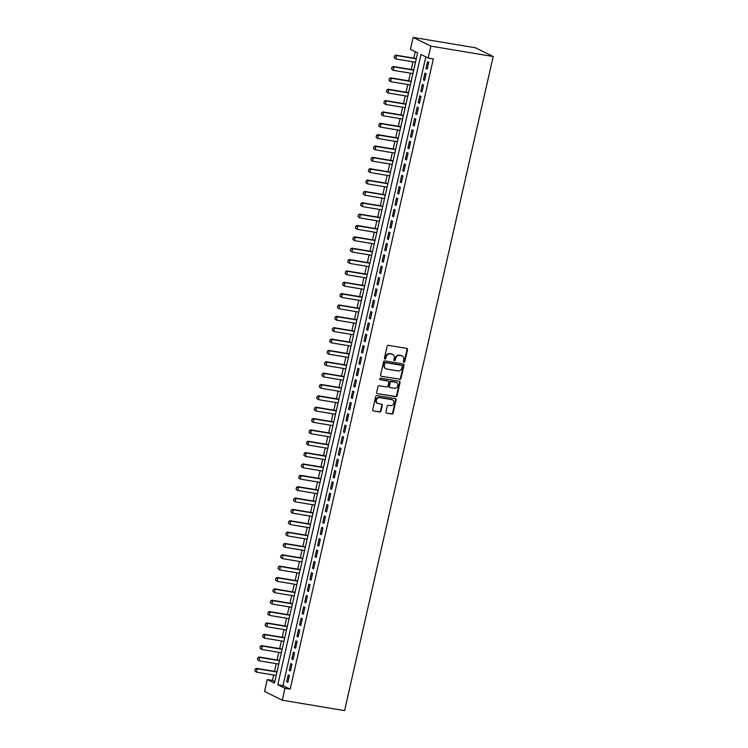 <?xml version="1.0" encoding="UTF-8"?>
<svg xmlns="http://www.w3.org/2000/svg" width="748" height="748" viewBox="0 0 748 748"><rect width="100%" height="100%" fill="white"/><g stroke="black" fill="none" stroke-linecap="round" stroke-linejoin="round"><path stroke-width="1.12" d="M403.939 362.21A0.804 0.72 116.2 0 0 404.827 361.546L407.52 349.709A1.15 1.029 116.2 0 0 406.753 348.418L388.399 345.361A1.15 1.029 116.2 0 0 387.127 346.305L384.435 358.152A0.804 0.72 116.2 0 0 384.968 359.049A0.804 0.72 116.2 0 0 385.865 358.386L386.211 356.852A3.684 3.282 116.2 0 1 390.288 353.832L391.812 354.084A3.684 3.282 116.2 0 1 394.261 358.199L393.916 359.732A0.804 0.72 116.2 0 0 394.458 360.63A0.804 0.72 116.2 0 0 395.346 359.966L395.692 358.432A3.684 3.282 116.2 0 1 399.769 355.412L401.293 355.665A3.684 3.282 116.2 0 1 403.742 359.779L403.396 361.312A0.804 0.72 116.2 0 0 403.939 362.21M403.546 361.985A0.804 0.72 116.2 0 0 404.35 361.312L407.034 349.475A1.15 1.029 116.2 0 0 406.753 348.418M384.575 358.825A0.804 0.72 116.2 0 0 385.379 358.152L385.734 356.618L386.211 356.852M394.065 360.405A0.804 0.72 116.2 0 0 394.869 359.732L395.215 358.199L395.692 358.432M385.931 411.877A1.15 1.029 116.2 0 0 386.697 413.158L391.849 414.018A1.15 1.029 116.2 0 0 393.121 413.074L396.113 399.918A1.15 1.029 116.2 0 0 395.346 398.637L376.992 395.58A1.15 1.029 116.2 0 0 375.72 396.524L372.728 409.67A1.15 1.029 116.2 0 0 373.495 410.961L379.713 411.998A1.15 1.029 116.2 0 0 380.984 411.054L382.265 405.425A1.15 1.029 116.2 0 0 381.499 404.135L378.413 403.621A3.076 2.74 116.2 0 1 379.769 397.656L391.849 399.675A3.076 2.74 116.2 0 1 390.493 405.64L388.483 405.304A1.15 1.029 116.2 0 0 387.212 406.248L385.931 411.877M425.818 56.904L282.978 685.617L290.168 689.151L284.979 688.291L282.267 700.212L344.585 710.6L493.194 56.521L475.457 47.788L413.139 37.4L410.428 49.321L417.618 52.865L274.432 683.092L267.242 679.558L264.53 691.479L282.267 700.212M290.168 689.151L433.354 58.924L428.165 58.054L430.867 46.133L493.194 56.521M399.722 379.358A1.15 1.029 116.2 0 0 400.993 378.404L403.985 365.258A1.15 1.029 116.2 0 0 403.219 363.967L384.865 360.91A1.15 1.029 116.2 0 0 383.593 361.854L380.601 375.01A1.15 1.029 116.2 0 0 381.368 376.291L399.245 379.114A1.15 1.029 116.2 0 0 400.517 378.17L403.509 365.024A1.15 1.029 116.2 0 0 403.219 363.967M400.049 382.593L397.057 395.739A1.15 1.029 116.2 0 1 395.786 396.683L377.431 393.626A1.15 1.029 116.2 0 1 376.665 392.345L377.946 386.716A1.15 1.029 116.2 0 1 379.217 385.772L386.66 387.006A1.15 1.029 116.2 0 0 387.932 386.062L388.782 382.331A1.15 1.029 116.2 0 0 388.016 381.05L380.264 379.75A0.804 0.72 116.2 0 1 380.62 378.189L399.282 381.302A1.15 1.029 116.2 0 1 400.049 382.593L399.563 382.35L396.58 395.505L397.057 395.739M427.173 69.134L428.716 62.318L427.519 61.729L425.977 68.545L427.173 69.134M424.593 80.485L426.136 73.678L424.939 73.089L423.396 79.896L424.593 80.485M422.012 91.845L423.555 85.029L422.358 84.44L420.815 91.256L422.012 91.845M419.432 103.196L420.974 96.389L419.778 95.8L418.235 102.607L419.432 103.196M416.851 114.556L418.403 107.74L417.197 107.151L415.654 113.967L416.851 114.556M414.27 125.907L415.823 119.1L414.616 118.511L413.074 125.318L414.27 125.907M411.69 137.267L413.242 130.451L412.045 129.862L410.493 136.678L411.69 137.267M409.109 148.618L410.661 141.811L409.465 141.222L407.912 148.029L409.109 148.618M406.529 159.978L408.081 153.162L406.884 152.573L405.332 159.389L406.529 159.978M403.948 171.329L405.5 164.523L404.303 163.934L402.751 170.74L403.948 171.329M401.367 182.69L402.92 175.874L401.723 175.284L400.171 182.101L401.367 182.69M398.787 194.041L400.339 187.234L399.142 186.645L397.59 193.452L398.787 194.041M396.216 205.401L397.758 198.585L396.562 197.996L395.009 204.812L396.216 205.401M393.635 216.752L395.178 209.945L393.981 209.356L392.429 216.163L393.635 216.752M391.054 228.112L392.597 221.296L391.4 220.707L389.858 227.523L391.054 228.112M388.474 239.463L390.017 232.656L388.82 232.067L387.277 238.874L388.474 239.463M385.893 250.823L387.436 244.007L386.239 243.418L384.696 250.234L385.893 250.823M383.313 262.174L384.855 255.367L383.659 254.778L382.116 261.585L383.313 262.174M380.732 273.534L382.284 266.718L381.078 266.129L379.535 272.945L380.732 273.534M378.151 284.885L379.704 278.078L378.497 277.489L376.955 284.296L378.151 284.885M375.571 296.245L377.123 289.429L375.926 288.84L374.374 295.656L375.571 296.245M372.99 307.596L374.542 300.79L373.346 300.2L371.793 307.007L372.99 307.596M370.41 318.957L371.962 312.14L370.765 311.551L369.213 318.368L370.41 318.957M367.829 330.307L369.381 323.501L368.184 322.912L366.632 329.718L367.829 330.307M365.248 341.668L366.801 334.852L365.604 334.263L364.052 341.079L365.248 341.668M362.668 353.019L364.22 346.212L363.023 345.623L361.471 352.43L362.668 353.019M360.097 364.379L361.639 357.563L360.442 356.974L358.89 363.79L360.097 364.379M357.516 375.73L359.059 368.923L357.862 368.325L356.31 375.141L357.516 375.73M354.935 387.09L356.478 380.274L355.281 379.685L353.739 386.501L354.935 387.09M352.355 398.441L353.898 391.634L352.701 391.036L351.158 397.852L352.355 398.441M349.774 409.801L351.317 402.985L350.12 402.396L348.577 409.212L349.774 409.801M347.194 421.152L348.736 414.345L347.54 413.747L345.997 420.563L347.194 421.152M344.613 432.512L346.165 425.696L344.959 425.107L343.416 431.923L344.613 432.512M342.032 443.863L343.584 437.056L342.378 436.458L340.836 443.274L342.032 443.863M339.452 455.223L341.004 448.407L339.807 447.818L338.255 454.634L339.452 455.223M336.871 466.574L338.423 459.768L337.226 459.169L335.674 465.985L336.871 466.574M334.291 477.935L335.843 471.118L334.646 470.529L333.094 477.346L334.291 477.935M331.71 489.286L333.262 482.479L332.065 481.88L330.513 488.696L331.71 489.286M329.129 500.646L330.681 493.83L329.485 493.241L327.933 500.057L329.129 500.646M326.558 511.997L328.101 505.19L326.904 504.591L325.352 511.408L326.558 511.997M323.978 523.357L325.52 516.541L324.323 515.952L322.771 522.768L323.978 523.357M321.397 534.708L322.94 527.901L321.743 527.303L320.2 534.119L321.397 534.708M318.816 546.068L320.359 539.252L319.162 538.663L317.62 545.479L318.816 546.068M316.236 557.419L317.778 550.612L316.582 550.014L315.039 556.83L316.236 557.419M313.655 568.779L315.198 561.963L314.001 561.374L312.458 568.19L313.655 568.779M311.075 580.13L312.627 573.323L311.42 572.725L309.878 579.541L311.075 580.13M308.494 591.49L310.046 584.674L308.84 584.085L307.297 590.901L308.494 591.49M305.913 602.841L307.465 596.034L306.269 595.436L304.716 602.252L305.913 602.841M303.333 614.202L304.885 607.385L303.688 606.796L302.136 613.612L303.333 614.202M300.752 625.552L302.304 618.736L301.107 618.147L299.555 624.963L300.752 625.552M298.171 636.913L299.724 630.096L298.527 629.507L296.975 636.324L298.171 636.913M295.591 648.264L297.143 641.447L295.946 640.858L294.394 647.675L295.591 648.264M293.01 659.624L294.562 652.808L293.366 652.219L291.814 659.035L293.01 659.624M290.439 670.975L291.982 664.159L290.785 663.57L289.233 670.386L290.439 670.975M288.204 674.93L286.652 681.746L287.858 682.335L289.401 675.519L288.204 674.93M415.28 51.715L413.812 58.148M412.98 61.822L411.232 69.499M410.4 73.182L408.651 80.859M407.819 84.533L406.071 92.21M405.238 95.894L403.49 103.57M402.658 107.245L400.919 114.921M400.077 118.605L398.338 126.281M397.497 129.956L395.757 137.632M394.916 141.316L393.177 148.992M392.335 152.667L390.596 160.343M389.755 164.027L388.016 171.703M387.184 175.378L385.435 183.054M384.603 186.738L382.854 194.415M382.022 198.089L380.274 205.765M379.442 209.449L377.693 217.126M376.861 220.8L375.113 228.477M374.281 232.161L372.532 239.837M371.7 243.511L369.951 251.188M369.119 254.862L367.371 262.548M366.539 266.223L364.8 273.899M363.958 277.573L362.219 285.259M361.377 288.934L359.638 296.61M358.797 300.285L357.058 307.97M356.216 311.645L354.477 319.321M353.636 322.996L351.897 330.681M351.064 334.356L349.316 342.032M348.484 345.707L346.735 353.393M345.903 357.067L344.155 364.744M343.323 368.418L341.574 376.104M340.742 379.778L338.994 387.455M338.161 391.129L336.413 398.815M335.581 402.489L333.832 410.166M333 413.84L331.261 421.526M330.42 425.201L328.681 432.877M327.839 436.551L326.1 444.237M325.258 447.912L323.519 455.588M322.678 459.263L320.939 466.948M320.097 470.623L318.358 478.299M317.526 481.974L315.778 489.66M314.945 493.334L313.197 501.01M312.365 504.685L310.616 512.371M309.784 516.045L308.036 523.722M307.204 527.396L305.455 535.082M304.623 538.756L302.875 546.433M302.042 550.107L300.294 557.793M299.462 561.468L297.713 569.144M296.881 572.818L295.142 580.504M294.301 584.179L292.562 591.855M291.72 595.53L289.981 603.215M289.139 606.89L287.4 614.566M286.559 618.241L284.82 625.926M283.978 629.601L282.239 637.277M281.407 640.952L279.659 648.638M278.826 652.312L277.078 659.988M276.246 663.663L274.497 671.349M273.665 675.023L272.44 680.418L274.778 681.578M272.44 680.418L267.242 679.558M428.165 58.054L420.974 54.511L277.789 684.747L284.979 688.291M430.867 46.133L413.139 37.4M282.978 685.617L277.789 684.747M425.977 68.545L427.258 68.76M423.396 79.896L424.677 80.111M420.815 91.256L422.096 91.471M418.235 102.607L419.516 102.822M415.654 113.967L416.935 114.182M413.074 125.318L414.355 125.533M410.493 136.678L411.774 136.893M407.912 148.029L409.193 148.244M405.332 159.389L406.613 159.605M402.751 170.74L404.032 170.955M400.171 182.101L401.461 182.316M397.59 193.452L398.88 193.667M395.009 204.812L396.3 205.027M392.429 216.163L393.719 216.378M389.858 227.523L391.139 227.738M387.277 238.874L388.558 239.089M384.696 250.234L385.977 250.449M382.116 261.585L383.397 261.8M379.535 272.945L380.816 273.16M376.955 284.296L378.236 284.511M374.374 295.656L375.655 295.871M371.793 307.007L373.074 307.222M369.213 318.368L370.494 318.583M366.632 329.718L367.913 329.933M364.052 341.079L365.342 341.294M361.471 352.43L362.761 352.645M358.89 363.79L360.181 364.005M356.31 375.141L357.6 375.356M353.739 386.501L355.019 386.716M351.158 397.852L352.439 398.067M348.577 409.212L349.858 409.427M345.997 420.563L347.278 420.778M343.416 431.923L344.697 432.138M340.836 443.274L342.116 443.489M338.255 454.634L339.536 454.849M335.674 465.985L336.955 466.2M333.094 477.346L334.375 477.561M330.513 488.696L331.803 488.911M327.933 500.057L329.223 500.272M325.352 511.408L326.642 511.623M322.771 522.768L324.062 522.983M320.2 534.119L321.481 534.334M317.62 545.479L318.9 545.694M315.039 556.83L316.32 557.045M312.458 568.19L313.739 568.405M309.878 579.541L311.159 579.756M307.297 590.901L308.578 591.107M304.716 602.252L305.997 602.467M302.136 613.612L303.417 613.818M299.555 624.963L300.836 625.178M296.975 636.324L298.256 636.529M294.394 647.675L295.684 647.89M291.814 659.035L293.104 659.24M289.233 670.386L290.523 670.601M286.652 681.746L287.943 681.952M401.863 355.824A3.684 3.282 116.2 0 0 400.816 355.431L401.293 355.665M395.215 358.199A3.684 3.282 116.2 0 1 399.282 355.178L400.816 355.431M392.382 354.243A3.684 3.282 116.2 0 0 391.335 353.851L391.812 354.084M385.734 356.618A3.684 3.282 116.2 0 1 389.801 353.598L391.335 353.851M381.368 376.291L399.245 379.114M402.274 366.24A0.804 0.72 116.2 0 0 401.741 365.342L385.631 362.658A0.804 0.72 116.2 0 0 384.743 363.322L384.379 364.94A3.684 3.282 116.2 0 0 386.828 369.045L397.843 370.886A3.684 3.282 116.2 0 0 401.91 367.857L402.274 366.24M401.592 365.276A0.804 0.72 116.2 0 0 401.265 365.108L401.741 365.342M385.772 368.652A3.684 3.282 116.2 0 1 383.892 364.697L384.266 363.089A0.804 0.72 116.2 0 1 385.155 362.425L401.265 365.108M377.431 393.626L395.309 396.449A1.15 1.029 116.2 0 0 396.58 395.505M387.539 380.807L388.016 381.05A1.15 1.029 116.2 0 0 387.539 380.807L379.881 379.535M394.383 388.296A3.076 2.74 116.2 0 0 395.739 382.331L391.485 381.62A1.15 1.029 116.2 0 0 390.213 382.565L389.362 386.305A1.15 1.029 116.2 0 0 390.129 387.586L394.383 388.296M396.178 382.443A3.076 2.74 116.2 0 0 395.262 382.097L395.739 382.331M389.876 387.501L389.39 387.268A1.15 1.029 116.2 0 1 388.885 386.062L389.727 382.331A1.15 1.029 116.2 0 1 391.008 381.387L395.262 382.097M399.563 382.35A1.15 1.029 116.2 0 0 399.282 381.302M392.289 399.787A3.076 2.74 116.2 0 0 391.372 399.441L391.849 399.675M377.497 403.275A3.076 2.74 116.2 0 1 379.292 397.422L391.372 399.441M373.495 410.961L379.236 411.755A1.15 1.029 116.2 0 0 380.508 410.811L381.789 405.182A1.15 1.029 116.2 0 0 381.499 404.135M386.697 413.158L391.372 413.784A1.15 1.029 116.2 0 0 392.644 412.84L395.627 399.684A1.15 1.029 116.2 0 0 395.337 398.637M416.318 58.559L395.692 55.128L396.562 55.548L395.786 58.952L415.486 62.243M394.271 57.699L395.786 58.952L394.121 57.633L394.514 55.932L394.121 57.633M416.262 58.83L396.562 55.548L394.654 55.997M394.514 55.932L395.692 55.128M413.738 69.919L393.111 66.478L393.981 66.909L393.205 70.312L412.905 73.594M391.69 69.059L393.205 70.312L391.541 68.984L391.933 67.283L391.541 68.984M413.681 70.19L393.981 66.909L392.074 67.357M391.933 67.283L393.111 66.478M411.166 81.27L390.531 77.839L391.4 78.26L390.624 81.663L410.325 84.954M389.11 80.41L390.624 81.663L388.96 80.345L389.353 78.643L388.96 80.345M411.101 81.541L391.4 78.26L389.493 78.708M389.353 78.643L390.531 77.839M408.586 92.63L387.96 89.19L388.82 89.62L388.044 93.023L407.744 96.305M386.529 91.77L388.044 93.023L386.379 91.695L386.772 89.994L386.379 91.695M408.52 92.902L388.82 89.62L386.912 90.069M386.772 89.994L387.96 89.19M406.005 103.981L385.379 100.55L386.239 100.971L385.463 104.374L405.164 107.665M383.948 103.121L385.463 104.374L383.808 103.056L384.332 101.419L383.808 103.056M405.94 104.253L386.239 100.971L384.332 101.419M384.192 101.354L385.379 100.55M403.424 115.342L382.798 111.901L383.659 112.331L382.883 115.734L402.583 119.016M381.368 114.481L382.883 115.734L381.228 114.407L381.751 112.78L381.228 114.407M403.359 115.613L383.659 112.331L381.751 112.78M381.611 112.705L382.798 111.901M400.844 126.693L380.218 123.261L381.078 123.682L380.302 127.085L400.002 130.376M378.787 125.832L380.302 127.085L378.647 125.767L379.171 124.131L378.647 125.767M400.778 126.964L381.078 123.682L379.171 124.131M379.03 124.065L380.218 123.261M398.263 138.053L377.637 134.612L378.497 135.042L377.721 138.445L397.431 141.727M376.207 137.193L377.721 138.445L376.066 137.118L376.599 135.491L376.066 137.118M398.198 138.324L378.497 135.042L376.599 135.491M376.45 135.416L377.637 134.612M395.683 149.404L375.057 145.972L375.917 146.393L375.141 149.796L394.851 153.088M373.626 148.543L375.141 149.796L373.486 148.478L374.019 146.842L373.486 148.478M395.617 149.675L375.917 146.393L374.019 146.842M373.869 146.776L375.057 145.972M393.102 160.764L372.476 157.323L373.336 157.753L372.56 161.157L392.27 164.438M371.045 159.904L372.56 161.157L370.905 159.829L371.438 158.202L370.905 159.829M393.037 161.035L373.336 157.753L371.438 158.202M371.289 158.127L372.476 157.323M390.521 172.115L369.895 168.683L370.756 169.104L369.989 172.508L389.689 175.799M368.465 171.255L369.989 172.508L368.325 171.189L368.858 169.553L368.325 171.189M390.465 172.386L370.756 169.104L368.858 169.553M368.708 169.487L369.895 168.683M387.941 183.475L367.315 180.034L368.175 180.464L367.408 183.868L387.109 187.15M365.884 182.615L367.408 183.868L365.744 182.54L366.277 180.913L365.744 182.54M387.885 183.746L368.175 180.464L366.277 180.913M366.127 180.838L367.315 180.034M385.36 194.826L364.734 191.394L365.594 191.815L364.828 195.219L384.528 198.51M363.313 193.966L364.828 195.219L363.163 193.9L363.556 192.199L363.163 193.9M385.304 195.097L365.594 191.815L363.696 192.264M363.556 192.199L364.734 191.394M382.78 206.186L362.154 202.745L363.023 203.176L362.247 206.579L381.948 209.861M360.732 205.326L362.247 206.579L360.583 205.251L360.975 203.549L360.583 205.251M382.724 206.457L363.023 203.176L361.116 203.624M360.975 203.549L362.154 202.745M380.199 217.537L359.573 214.106L360.442 214.526L359.666 217.93L379.367 221.221M358.152 216.677L359.666 217.93L358.002 216.611L358.395 214.91L358.002 216.611M380.143 217.808L360.442 214.526L358.535 214.975M358.395 214.91L359.573 214.106M377.618 228.897L356.992 225.457L357.862 225.887L357.086 229.29L376.786 232.572M355.571 228.037L357.086 229.29L355.422 227.962L355.814 226.261L355.422 227.962M377.562 229.168L357.862 225.887L355.954 226.335M355.814 226.261L356.992 225.457M375.047 240.248L354.421 236.817L355.281 237.238L354.505 240.641L374.206 243.932M352.991 239.388L354.505 240.641L352.841 239.323L353.234 237.621L352.841 239.323M374.982 240.519L355.281 237.238L353.374 237.686M353.234 237.621L354.421 236.817M372.467 251.609L351.841 248.168L352.701 248.598L351.925 252.001L371.625 255.283M350.41 250.748L351.925 252.001L350.27 250.674L350.653 248.972L350.27 250.674M372.401 251.88L352.701 248.598L350.793 249.047M350.653 248.972L351.841 248.168M369.886 262.959L349.26 259.528L350.12 259.949L349.344 263.352L369.045 266.643M347.829 262.099L349.344 263.352L347.689 262.034L348.213 260.398L347.689 262.034M369.821 263.231L350.12 259.949L348.213 260.398M348.072 260.332L349.26 259.528M367.305 274.32L346.679 270.879L347.54 271.309L346.763 274.712L366.464 277.994M345.249 273.459L346.763 274.712L345.109 273.385L345.632 271.758L345.109 273.385M367.24 274.591L347.54 271.309L345.632 271.758M345.492 271.683L346.679 270.879M364.725 285.671L344.099 282.239L344.959 282.66L344.183 286.063L363.883 289.354M342.668 284.81L344.183 286.063L342.528 284.745L343.061 283.109L342.528 284.745M364.659 285.942L344.959 282.66L343.061 283.109M342.911 283.043L344.099 282.239M362.144 297.031L341.518 293.59L342.378 294.02L341.602 297.424L361.312 300.705M340.088 296.171L341.602 297.424L339.947 296.096L340.48 294.469L339.947 296.096M362.079 297.302L342.378 294.02L340.48 294.469M340.331 294.394L341.518 293.59M359.564 308.382L338.938 304.95L339.798 305.371L339.022 308.774L358.731 312.066M337.507 307.522L339.022 308.774L337.367 307.456L337.9 305.82L337.367 307.456M359.498 308.653L339.798 305.371L337.9 305.82M337.75 305.754L338.938 304.95M356.983 319.742L336.357 316.301L337.217 316.731L336.45 320.135L356.151 323.416M334.926 318.882L336.45 320.135L334.786 318.807L335.319 317.18L334.786 318.807M356.918 320.013L337.217 316.731L335.319 317.18M335.169 317.105L336.357 316.301M354.402 331.093L333.776 327.661L334.637 328.082L333.87 331.486L353.57 334.777M332.346 330.233L333.87 331.486L332.206 330.167L332.738 328.531L332.206 330.167M354.346 331.364L334.637 328.082L332.738 328.531M332.589 328.466L333.776 327.661M351.822 342.453L331.196 339.012L332.056 339.442L331.289 342.846L350.99 346.128M329.765 341.593L331.289 342.846L329.625 341.518L330.158 339.891L329.625 341.518M351.766 342.724L332.056 339.442L330.158 339.891M330.008 339.816L331.196 339.012M349.241 353.804L328.615 350.373L329.485 350.793L328.709 354.197L348.409 357.488M327.194 352.944L328.709 354.197L327.044 352.878L327.437 351.177L327.044 352.878M349.185 354.075L329.485 350.793L327.577 351.242M327.437 351.177L328.615 350.373M346.661 365.164L326.034 361.723L326.904 362.154L326.128 365.557L345.828 368.839M324.613 364.304L326.128 365.557L324.464 364.229L324.856 362.528L324.464 364.229M346.605 365.435L326.904 362.154L324.997 362.602M324.856 362.528L326.034 361.723M344.08 376.515L323.454 373.084L324.323 373.504L323.547 376.908L343.248 380.199M322.033 375.655L323.547 376.908L321.883 375.589L322.276 373.888L321.883 375.589M344.024 376.786L324.323 373.504L322.416 373.953M322.276 373.888L323.454 373.084M341.499 387.875L320.873 384.435L321.743 384.865L320.967 388.268L340.667 391.55M319.452 387.015L320.967 388.268L319.303 386.94L319.695 385.239L319.303 386.94M341.443 388.147L321.743 384.865L319.835 385.314M319.695 385.239L320.873 384.435M338.928 399.226L318.302 395.795L319.162 396.216L318.386 399.619L338.087 402.91M316.871 398.366L318.386 399.619L316.722 398.301L317.115 396.599L316.722 398.301M338.863 399.497L319.162 396.216L317.255 396.664M317.115 396.599L318.302 395.795M336.348 410.587L315.721 407.146L316.582 407.576L315.806 410.979L335.506 414.261M314.291 409.726L315.806 410.979L314.151 409.652L314.674 408.025L314.151 409.652M336.282 410.858L316.582 407.576L314.674 408.025M314.534 407.95L315.721 407.146M333.767 421.937L313.141 418.506L314.001 418.927L313.225 422.33L332.925 425.621M311.71 421.077L313.225 422.33L311.57 421.012L312.094 419.376L311.57 421.012M333.702 422.209L314.001 418.927L312.094 419.376M311.953 419.31L313.141 418.506M331.186 433.298L310.56 429.857L311.42 430.278L310.644 433.69L330.345 436.972M309.13 432.438L310.644 433.69L308.989 432.363L309.513 430.736L308.989 432.363M331.121 433.569L311.42 430.278L309.513 430.736M309.373 430.661L310.56 429.857M328.606 444.649L307.98 441.217L308.84 441.638L308.064 445.041L327.774 448.333M306.549 443.788L308.064 445.041L306.409 443.723L306.942 442.087L306.409 443.723M328.54 444.92L308.84 441.638L306.942 442.087M306.792 442.021L307.98 441.217M326.025 456.009L305.399 452.568L306.259 452.989L305.483 456.402L325.193 459.683M303.969 455.149L305.483 456.402L303.828 455.074L304.361 453.447L303.828 455.074M325.96 456.28L306.259 452.989L304.361 453.447M304.212 453.372L305.399 452.568M323.445 467.36L302.818 463.928L303.679 464.349L302.903 467.752L322.612 471.044M301.388 466.5L302.903 467.752L301.248 466.434L301.631 464.723L301.248 466.434M323.379 467.631L303.679 464.349L301.781 464.798M301.631 464.723L302.818 463.928M320.864 478.72L300.238 475.279L301.098 475.7L300.331 479.113L320.032 482.395M298.807 477.86L300.331 479.113L298.667 477.785L299.2 476.158L298.667 477.785M320.808 478.991L301.098 475.7L299.2 476.158M299.05 476.083L300.238 475.279M318.283 490.071L297.657 486.639L298.517 487.06L297.751 490.464L317.451 493.755M296.227 489.211L297.751 490.464L296.086 489.145L296.47 487.434L296.086 489.145M318.227 490.342L298.517 487.06L296.619 487.509M296.47 487.434L297.657 486.639M315.703 501.431L295.077 497.99L295.937 498.411L295.17 501.824L314.871 505.106M293.655 500.571L295.17 501.824L293.506 500.496L293.899 498.794L293.506 500.496M315.647 501.702L295.937 498.411L294.039 498.869M293.899 498.794L295.077 497.99M313.122 512.782L292.496 509.351L293.366 509.771L292.59 513.175L312.29 516.466M291.075 511.922L292.59 513.175L290.925 511.856L291.318 510.145L290.925 511.856M313.066 513.053L293.366 509.771L291.458 510.22M291.318 510.145L292.496 509.351M310.542 524.142L289.915 520.702L290.785 521.122L290.009 524.535L309.709 527.817M288.494 523.282L290.009 524.535L288.345 523.207L288.737 521.506L288.345 523.207M310.485 524.413L290.785 521.122L288.878 521.58M288.737 521.506L289.915 520.702M307.961 535.493L287.335 532.062L288.204 532.483L287.428 535.886L307.129 539.177M285.914 534.633L287.428 535.886L285.764 534.568L286.157 532.856L285.764 534.568M307.905 535.764L288.204 532.483L286.297 532.931M286.157 532.856L287.335 532.062M305.39 546.853L284.754 543.413L285.624 543.833L284.848 547.246L304.548 550.528M283.333 545.993L284.848 547.246L283.183 545.918L283.576 544.217L283.183 545.918M305.324 547.125L285.624 543.833L283.716 544.292M283.576 544.217L284.754 543.413M302.809 558.204L282.183 554.773L283.043 555.194L282.267 558.597L301.968 561.888M280.752 557.344L282.267 558.597L280.612 557.279L280.996 555.568L280.612 557.279M302.744 558.476L283.043 555.194L281.136 555.642M280.996 555.568L282.183 554.773M300.229 569.565L279.602 566.124L280.463 566.545L279.687 569.957L299.387 573.239M278.172 568.704L279.687 569.957L278.032 568.63L278.555 567.003L278.032 568.63M300.163 569.836L280.463 566.545L278.555 567.003M278.415 566.928L279.602 566.124M297.648 580.915L277.022 577.484L277.882 577.905L277.106 581.308L296.806 584.599M275.591 580.055L277.106 581.308L275.451 579.99L275.834 578.279L275.451 579.99M297.582 581.187L277.882 577.905L275.975 578.354M275.834 578.279L277.022 577.484M295.067 592.276L274.441 588.835L275.301 589.256L274.525 592.668L294.226 595.95M273.011 591.416L274.525 592.668L272.87 591.341L273.254 589.639L272.87 591.341M295.002 592.547L275.301 589.256L273.394 589.714M273.254 589.639L274.441 588.835M292.487 603.627L271.861 600.186L272.721 600.616L271.945 604.019L291.655 607.311M270.43 602.766L271.945 604.019L270.29 602.701L270.673 600.99L270.29 602.701M292.421 603.898L272.721 600.616L270.823 601.065M270.673 600.99L271.861 600.186M289.906 614.987L269.28 611.546L270.14 611.967L269.364 615.38L289.074 618.661M267.849 614.127L269.364 615.38L267.709 614.052L268.242 612.425L267.709 614.052M289.841 615.258L270.14 611.967L268.242 612.425M268.093 612.35L269.28 611.546M287.326 626.338L266.699 622.897L267.56 623.327L266.784 626.731L286.493 630.022M265.269 625.478L266.784 626.731L265.129 625.412L265.512 623.701L265.129 625.412M287.26 626.609L267.56 623.327L265.662 623.776M265.512 623.701L266.699 622.897M284.745 637.698L264.119 634.257L264.979 634.678L264.212 638.091L283.913 641.373M262.688 636.838L264.212 638.091L262.548 636.763L263.081 635.127L262.548 636.763M284.689 637.969L264.979 634.678L263.081 635.127M262.931 635.061L264.119 634.257M282.164 649.049L261.538 645.608L262.398 646.038L261.632 649.442L281.332 652.733M260.108 648.189L261.632 649.442L259.967 648.123L260.351 646.412L259.967 648.123M282.108 649.32L262.398 646.038L260.5 646.487M260.351 646.412L261.538 645.608M279.584 660.409L258.958 656.968L259.818 657.389L259.051 660.802L278.752 664.084M257.536 659.549L259.051 660.802L257.387 659.474L257.92 657.838L257.387 659.474M279.528 660.68L259.818 657.389L257.92 657.838M257.779 657.773L258.958 656.968M277.003 671.76L256.377 668.319L257.247 668.749L256.471 672.153L276.171 675.444M254.956 670.9L256.471 672.153L254.806 670.834L255.199 669.123L254.806 670.834M276.947 672.031L257.247 668.749L255.339 669.198M255.199 669.123L256.377 668.319M404.35 361.312L404.827 361.546M385.379 358.152L385.865 358.386M394.869 359.732L395.346 359.966M399.282 355.178L399.769 355.412M389.801 353.598L390.288 353.832M407.034 349.475L407.52 349.709M403.509 365.024L403.985 365.258M400.517 378.17L400.993 378.404M385.155 362.425L385.631 362.658M384.266 363.089L384.743 363.322M383.892 364.697L384.379 364.94M395.309 396.449L395.786 396.683M391.008 381.387L391.485 381.62M389.727 382.331L390.213 382.565M388.885 386.062L389.362 386.305M379.292 397.422L379.769 397.656M381.789 405.182L382.265 405.425M380.508 410.811L380.984 411.054M379.236 411.755L379.713 411.998M395.627 399.684L396.113 399.918M392.644 412.84L393.121 413.074M391.372 413.784L391.849 414.018M401.629 355.693L402.115 355.926M392.148 354.113L392.625 354.346M401.442 365.164L401.919 365.398M385.529 368.549L386.005 368.783M387.791 380.891L388.268 381.125M395.944 382.312L396.421 382.555M392.055 399.656L392.532 399.89M377.254 403.172L377.731 403.406"/></g></svg>
